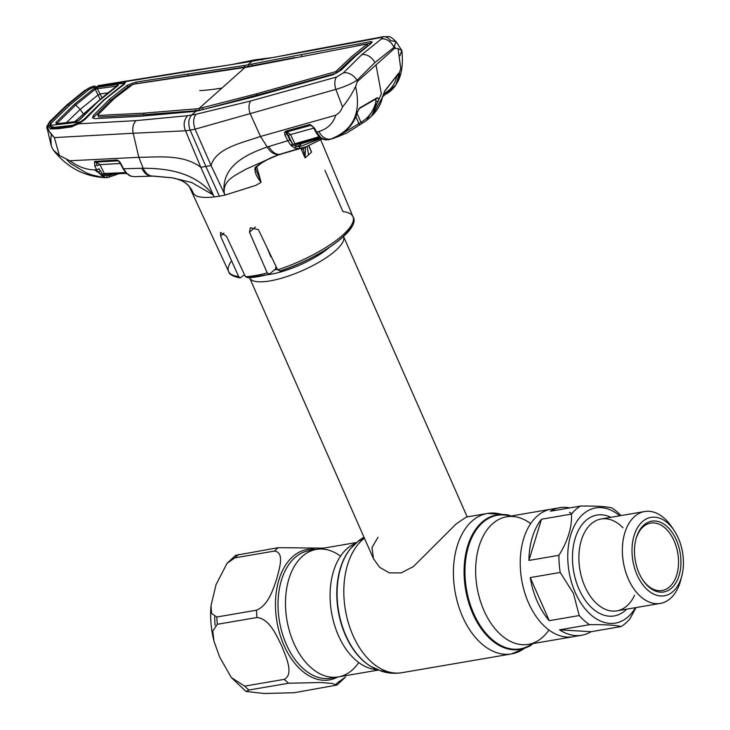 <?xml version="1.0" encoding="UTF-8"?>
<svg xmlns="http://www.w3.org/2000/svg" width="730" height="730" viewBox="0 0 730 730"><rect width="100%" height="100%" fill="white"/><g stroke="black" fill="none" stroke-linecap="round" stroke-linejoin="round"><path stroke-width="1.09" d="M340.518 556.16A64.705 40.999 80.3 0 0 316.4 549.389A64.705 40.999 80.3 0 0 293.779 643.075A64.705 40.999 80.3 0 0 338.255 676.938A64.705 40.999 80.3 0 0 358.74 662.53M577.284 635.62A64.705 40.999 -99.7 0 1 573.004 636.733A64.705 40.999 -99.7 0 1 528.529 602.861A64.705 40.999 -99.7 0 1 551.159 509.175A64.705 40.999 -99.7 0 1 555.567 508.801M467.191 516.904L343.538 236.547A51.31 14.609 156.2 0 1 335.7 250.499A51.31 14.609 156.2 0 1 285.594 276.989A51.31 14.609 156.2 0 1 249.651 277.957L373.514 558.797L379.627 567.274L389.227 572.84L401.19 572.904L413.472 566.526L456.259 523.857L466.306 517.059L487.476 513.436A71.266 45.15 -99.7 0 1 501.984 514.568M378.012 537.262L371.99 547.509L373.514 558.797M294.299 692.715L264.151 693.5L246.037 691.456L248.994 690.014L288.651 683.225L320.543 682.523L331.849 683.399L336.932 685.068L294.299 692.715M244.632 686.136L231.319 677.549L219.694 657.146L213.963 641.141L212.786 631.058L217.348 624.287L257.015 617.498C269.717 618.894 276.716 635.821 281.944 646.488C286.187 657.283 294.053 674.155 284.289 679.347L244.632 686.136A76.96 48.764 80.3 0 0 248.994 690.014M336.083 684.129A76.96 48.764 -99.7 0 0 337.771 682.523L345.573 677.029L336.932 685.068M356.423 542.527L316.4 549.389A64.705 40.999 80.3 0 0 293.779 643.075A64.705 40.999 80.3 0 0 338.255 676.938L378.277 670.085M227.012 563.359L234.823 557.857L274.48 551.068C284.782 552.364 279.371 568.597 276.761 578.726C273.175 588.982 268.649 605.143 256.458 610.216L216.792 617.014L211.563 613.437L211.007 605.654L216.043 584.684L227.012 563.359L235.653 555.32L278.294 547.673L323.655 548.148M235.653 555.32L236.511 556.251M559.527 629.826L591.09 631.705L621.093 626.568C615.417 625.108 604.896 624.488 589.521 624.688L559.527 629.826A64.705 40.999 80.3 0 0 581.701 635.246L573.004 636.733A64.705 40.999 -99.7 0 1 528.529 602.861A64.705 40.999 -99.7 0 1 551.159 509.175L506.556 516.813A64.705 40.999 -99.7 0 1 530.673 523.583M569.51 512.36A64.705 40.999 -99.7 0 1 571.836 513.646M530.236 577.585A64.705 40.999 80.3 0 0 537.225 601.374A64.705 40.999 80.3 0 0 549.243 620.683L579.237 615.545L573.424 593.362L560.229 572.448L530.236 577.585L549.243 620.683M560.229 572.448A64.705 40.999 -99.7 0 1 558.915 555.302C567.976 540.711 572.165 526.969 571.481 514.084L541.487 519.222A64.705 40.999 80.3 0 0 528.921 560.439L558.915 555.302M571.481 514.084A64.705 40.999 -99.7 0 1 580.45 506.082C595.853 505.881 606.375 506.501 612.023 507.961A64.705 40.999 -99.7 0 1 620.938 515.59M569.884 507.898A64.705 40.999 80.3 0 0 559.855 507.688A64.705 40.999 80.3 0 0 550.457 511.219L580.45 506.082M635.438 607.67A58.437 37.029 -99.7 0 1 575.249 592.523A58.437 37.029 -99.7 0 1 575.614 523.447A58.437 37.029 -99.7 0 1 619.697 515.8M681.364 577.549A46.601 29.528 -99.7 0 1 680.853 579.739A46.601 29.528 -99.7 0 1 660.376 603.4A46.601 29.528 -99.7 0 1 628.338 579.009A46.601 29.528 -99.7 0 1 644.636 511.529A46.601 29.528 -99.7 0 1 671.828 527.023A46.601 29.528 -99.7 0 1 673.033 528.931M637.098 574.957A39.767 25.194 -99.7 0 1 640.037 524.085A39.767 25.194 -99.7 0 1 674.21 530.601A39.767 25.194 -99.7 0 1 678.343 538.192A39.767 25.194 -99.7 0 1 681.911 575.578A39.767 25.194 -99.7 0 1 661.489 595.999A39.767 25.194 -99.7 0 1 637.098 574.957M676.345 539.972A35.916 22.758 -99.7 0 1 673.699 585.916A35.916 22.758 -99.7 0 1 642.829 580.031A35.916 22.758 -99.7 0 1 639.097 573.178A35.916 22.758 -99.7 0 1 635.876 539.406A35.916 22.758 -99.7 0 1 654.317 520.964A35.916 22.758 -99.7 0 1 676.345 539.972M635.739 539.935A34.21 21.672 -99.7 0 1 650.64 523.082A34.21 21.672 -99.7 0 1 674.155 540.985A34.21 21.672 -99.7 0 1 662.192 590.515A34.21 21.672 -99.7 0 1 642.528 579.574M636.049 607.57L630.063 618.575A64.705 40.999 -99.7 0 1 621.093 626.568M541.487 519.222L528.921 560.439M589.521 624.688A64.705 40.999 -99.7 0 1 579.237 615.545M581.701 635.246A64.705 40.999 80.3 0 0 591.09 631.705M307.166 146.438L308.516 154.952L311.555 152.096L308.954 145.79M305.523 146.967L305.058 157.89L300.897 148.446M256.741 166.705L261.13 182.272L255.783 185.393L225.059 195.083L224.238 192.875C222.896 179.863 235.982 175.145 245.937 169.205L278.459 154.733L298.771 148.601L294.71 148.09A1.706 1.241 -67.4 0 0 295.988 146.292L299.656 146.748L320.808 138.408M219.42 196.188A69.551 19.801 156.2 0 1 214.164 196.954L200.814 167.27L205.878 166.467L190.192 130.132L195.074 129.183L211.07 165.518L205.878 166.467L219.42 196.188A69.551 19.801 -23.8 0 0 225.059 195.083L211.07 165.518C215.97 148.135 241.84 142.925 260.491 136.464L250.016 113.241C248.455 108.131 248.674 104.043 250.664 100.986L196.06 114.245L187.656 115.687L135.972 120.632L78.539 123.817L71.248 126.929L58.245 128.717L50.425 128.973L47.842 125.368C47.395 128.954 49.576 133.033 54.367 137.596L133.161 133.243C132.176 128.042 133.115 123.844 135.972 120.632M268.649 274.352A65.107 18.542 156.2 0 1 248.063 277.774L245.435 276.661A67.963 19.354 -23.8 0 0 255.546 275.502A67.963 19.354 -23.8 0 0 267.244 272.929L249.496 232.25L250.326 227.787L258.402 229.621L277.674 269.845A67.963 19.354 -23.8 0 0 353.01 216.755A67.963 19.354 -23.8 0 0 342.954 211.645L324.932 170.318M351.522 225.022A65.107 18.542 156.2 0 1 280.402 270.857L279.873 271.168C321.93 257.398 361.35 228.408 353.01 216.755L320.744 139.841M280.402 270.857L277.674 269.845M301.152 149.011A52.651 14.992 156.2 0 1 303.361 149.449M248.063 277.774L269.251 274.352L275.685 268.804L275.986 266.322M267.244 272.929L269.799 274.051M231.602 260.802A67.963 19.354 -23.8 0 0 228.654 271.606A67.963 19.354 -23.8 0 0 238.619 276.533L220.588 236.1L220.524 232.45L226.446 236.201L245.435 276.661M271.624 257.234L270.839 256.878L267.381 248.364M238.619 276.533L240.197 277.929L244.504 274.681M292.693 146.839L292.255 145.763M289.965 140.105L286.671 131.984M255.728 169.141L261.148 182.254M256.12 166.732A1.706 1.031 -134.1 0 1 255.92 167.471L255.92 167.471A1.706 1.031 -134.1 0 1 255.099 167.626C262.709 161.421 271.314 156.941 280.895 154.185L303.16 147.643M261.13 182.272C256.349 176.696 254.341 171.815 255.099 167.626M294.71 148.09L290.713 145.161L287.739 140.735L267.262 146.976C246.412 154.295 221.163 166.029 224.192 192.866L224.238 192.875M196.06 114.245C193.249 117.886 192.921 122.868 195.074 129.183L335.891 89.379L342.516 106.945C341.202 110.65 338.948 113.415 335.736 115.221L260.491 136.464L267.262 146.976C269.881 151.822 273.613 154.404 278.459 154.733M303.105 147.734L303.123 147.788A1.706 1.031 8 0 0 305.396 147.688M262.618 59.869L259.424 59.221L256.321 60.517L247.926 61.959L125.98 81.523L124.392 84.196L104.299 99.837L84.872 119.611M310.533 50.68L256.321 60.517M308.325 50.653L382.83 36.774A11.406 8.121 79.3 0 1 390.523 40.679L395.988 41.574L393.981 47.386A11.406 8.404 -125.3 0 0 381.306 39.055C382.995 37.787 382.83 37.294 380.795 37.577L306.208 51.474M367.801 119.373L371.46 116.262L381.37 93.732L376.005 64.924L394.629 48.317L393.981 47.386L374.864 62.597L356.997 80.346A11.406 7.939 -137.8 0 0 343.355 72.881L336.521 77.042L250.664 100.986M343.355 72.881L361.815 54.65L381.306 39.055M376.005 64.924L357.381 81.523L356.997 80.346C350.984 84.032 343.949 87.043 335.891 89.379A11.406 6.57 -105.4 0 1 336.521 77.042M394.538 46.693L395.35 47.97M394.629 48.317L398.069 48.636L401.801 50.452L400.013 55.69M401.892 50.717C403.334 65.545 401.4 76.796 396.098 84.461L400.715 68.401L398.069 48.636M372.492 115.185L382.264 97.601L384.71 91.022L398.553 73.283C399.511 72.589 399.812 73.21 399.447 75.135L395.687 85.109L385.677 93.96A1.706 1.296 -115.3 0 1 385.212 94.398L385.212 94.398A1.706 1.296 -115.3 0 1 383.515 93.75C390.769 90.228 395.249 84.105 396.947 75.372M382.429 96.926A1.706 1.04 -166.8 0 1 382.438 97.272C381.279 103.149 378.313 108.77 373.55 114.117L371.46 116.262M384.774 94.498L382.657 96.424M384.71 91.022A1.706 1.168 40 0 1 384.509 91.542L382.438 97.272A1.706 1.04 -166.8 0 1 382.264 97.601M398.553 73.283A1.706 1.131 35.8 0 1 398.407 73.721L384.509 91.542A1.706 1.168 40 0 1 384.236 91.752M399.447 75.135A1.706 1.186 -169.5 0 1 397.138 75.473M366.515 120.432L358.759 125.478A1.706 1.259 -127.5 0 1 358.594 125.578L346.805 132.997L338.09 136.601C336.877 136.984 337.041 136.766 338.592 135.935C347.553 130.989 353.639 123.388 356.842 113.123L359.735 107.894L377.1 97.802C378.405 97.747 378.806 98.851 378.286 101.142L366.524 120.423L362.792 122.914A1.706 1.177 -119.6 0 1 362.682 122.987L362.682 122.987A1.706 1.177 -119.6 0 1 360.967 122.311C368.842 117.731 373.86 110.668 376.041 101.142L375.777 99.599M357.381 81.523L355.592 86.505C351.86 94.188 347.498 101.005 342.516 106.945M335.736 115.221C333.126 123.461 327.496 128.882 318.855 131.491C321.693 136.829 325.48 139.421 330.197 139.248C353.137 130.597 361.605 113.022 355.592 86.505M318.855 131.491L316.674 132.13L320.908 137.879L326.118 139.923L333.209 138.426L339.76 136.017M338.09 136.601A1.706 1.323 -108.3 0 0 338.711 135.88L338.711 135.88A1.706 1.022 -118.4 0 1 338.592 135.935M342.79 133.334L360.967 122.311L357.007 113.296M357.116 112.292A1.706 0.931 -163.3 0 1 357.171 112.748L357.171 112.748A1.706 0.931 -163.3 0 1 356.842 113.123M358.813 108.797A1.706 1.296 -117.4 0 0 359.16 108.688A1.706 1.296 -117.4 0 0 359.169 108.688A1.706 1.296 -117.4 0 0 359.735 107.894M375.731 98.678A1.706 1.277 -122.6 0 0 377.1 97.802M378.286 101.142A1.706 1.077 -167.6 0 1 376.041 101.142L375.238 99.444M346.805 132.997L358.759 125.478A1.706 1.259 -127.5 0 0 359.041 123.927L355.82 116.599M325.233 139.786A1.706 1.296 -84.5 0 0 326.118 139.923M319.192 136.775A1.706 0.566 -27.7 0 0 318.773 136.839L317.952 135.278M321.328 138.289A1.706 0.894 -68.8 0 0 321.711 138.855L319.804 137.514A1.706 1.259 -38.8 0 1 319.612 137.076L317.86 134.42M328.299 139.795A1.706 1.314 -103.4 0 0 328.427 139.768L332.615 138.609M333.209 138.435L325.717 139.959L321.711 138.855A1.706 0.894 -68.8 0 0 322.231 138.791M284.955 135.023A1.706 0.593 -25.9 0 0 286.963 133.955L289.746 139.667A1.706 0.593 -25.9 0 1 287.739 140.735L284.955 135.023L284.517 132.431L285.841 131.117L309.401 124.638L310.296 124.565L314.666 128.316A1.706 0.566 152.2 0 1 313.845 128.243A1.706 0.566 152.2 0 1 314.064 127.695L317.304 133.526A1.706 0.757 -35 0 0 317.194 134.256L319.804 137.514A1.706 1.259 -38.8 0 0 320.908 137.879M316.072 131.51A1.706 0.566 -27.8 0 0 315.853 132.057L317.194 134.256A1.706 0.757 -35 0 0 318.043 134.375M310.296 124.565A1.706 0.739 94.5 0 0 310.852 125.396C311.391 125.003 312.385 125.952 313.845 128.243L315.853 132.057A1.706 0.566 -27.8 0 0 316.674 132.13L314.666 128.316M299.829 145.726L295.029 146.082A1.706 1.332 -95.4 0 1 295.997 144.531L300.714 143.874A1.706 1.332 -100.5 0 0 299.829 145.726L301.39 143.673M281.059 154.13L305.97 146.83L322.04 138.983L305.97 146.83L298.771 148.601A1.706 1.332 -100 0 0 299.656 146.748M308.945 145.799L311.382 151.95L308.717 145.881M305.003 157.607L303.123 147.788M290.713 145.161A1.706 0.967 -42.3 0 0 292.392 143.655L295.029 146.082M289.746 139.667L292.392 143.655L288.487 135.625A1.706 0.593 -25.9 0 1 290.485 134.557L294.957 143.737A1.706 0.593 -25.9 0 0 293.113 144.65A1.706 0.976 -51.6 0 1 291.69 146.091M284.517 132.431A1.706 1.058 15.9 0 0 286.306 132.568L286.963 133.955M285.841 131.117A1.706 0.967 74.6 0 0 286.863 131.92L286.306 132.568M310.442 125.432L286.863 131.92L310.442 125.432A1.706 0.976 74.7 0 1 309.401 124.638M318.773 136.839L294.957 143.737L295.997 144.531L319.923 137.605M300.714 143.874L320.287 138.016L300.714 143.874M314.137 128.033L290.485 134.557L287.082 131.902M314.064 127.695L310.943 125.387A1.706 0.739 94.5 0 1 310.852 125.396M118.807 173.694L108.095 177.427L105.786 177.582L102.547 176.341L97.939 171.997L96.652 169.743L94.772 165.92L94.544 161.449L116.681 160.025L118.671 160.764L120.578 163.109L123.534 168.785L143.162 168.238L138.837 157.306C157.835 157.306 182.838 153.811 200.814 167.27L185.557 130.816L190.192 130.132C187.92 123.762 188.44 118.716 191.744 114.975L195.868 111.298L253.967 96.807L333.281 74.652L341.22 70.044L355.829 55.845L371.114 43.398L372.3 41.884L370.238 41.71L370.886 43.225L357.317 45.671M133.161 133.243L185.557 130.816C183.139 124.967 183.832 119.93 187.656 115.687M69.35 105.467L50.808 123.489L49.631 125.606A1.706 1.524 -166.8 0 0 47.943 125.359L49.339 122.978L67.844 104.837L87.354 89.096L90.812 87.144L84.853 90.493L67.124 104.947L50.215 121.372L47.842 125.368A1.706 1.542 -171 0 0 46.829 126.536L46.829 126.536A1.706 1.542 -171 0 0 46.866 127.12L51.346 146.292L53.372 150.134L59.376 155.444L69.825 160.764L138.837 157.306L133.17 133.252M59.376 155.444L54.367 137.596L46.912 128.453L46.829 126.536L49.649 121.636A1.706 1.195 -136.5 0 0 49.403 122.293M50.215 121.372A1.706 1.195 -136.5 0 0 49.649 121.636L66.631 105.175A1.706 1.232 -131.7 0 0 66.339 105.649M84.853 90.493A1.706 1.259 -126.7 0 0 84.388 90.675L84.388 90.675A1.706 1.259 -126.7 0 0 83.968 91.588M91.743 88.011A1.706 0.684 -115.1 0 0 90.812 87.144L94.909 85.976L90.693 87.162A1.706 0.63 -114.5 0 0 90.52 87.18L90.52 87.18A1.706 0.63 -114.5 0 0 90.365 87.363M199.737 90.657A325.407 234.084 48.3 0 0 221.966 88.038L198.852 108.633L256.385 93.851L335.627 71.695L351.495 56.73L366.779 44.32L367.473 45.826L352.179 58.227L336.274 73.21L280.366 88.704L279.563 89.589M280.366 88.704L270.045 91.642L270.31 92.199M269.288 92.482L270.045 91.642L203.104 109.5L196.069 110.704L144.193 114.701L98.696 116.982L98.021 115.459M366.642 44.046L248.529 66.914L133.052 84.26L114.163 98.623L97.802 114.957L98.696 116.982M198.77 110.796L199.5 110.148L198.852 108.633L143.545 113.177L98.048 115.459M195.403 109.19L196.069 110.704M143.545 113.177L144.193 114.701M202.456 107.985L203.104 109.5M256.385 93.851L257.042 95.374M112.155 100.448L110.367 100.667L109.683 99.171L93.321 115.495L94.015 117.001L110.367 100.667L127.859 86.834L131.071 85.191M188.322 75.601L136.446 83.676L135.789 82.152L187.674 74.077L188.322 75.601L244.851 67.032L294.81 57.579M187.674 74.077L244.185 65.527L301.289 54.622L301.937 56.137M251.804 64.222L252.452 65.737M301.289 54.622L370.238 41.71M93.321 115.495L92.473 117.831L94.845 118.652L140.343 116.271L195.868 111.298M109.683 99.171L127.175 85.328L135.789 82.152M244.185 65.527L244.851 67.032M257.006 60.042L254.642 59.86L252.179 61.092L248.054 64.769L248.702 66.284L247.908 66.996M252.261 61.019L249.861 60.855L247.926 61.959M195.019 70.573L193.149 70.381L191.506 71.12M213.014 194.8L191.561 182.464L172.38 177.846L153.765 176.085C149.294 176.395 145.763 173.776 143.162 168.238C163.985 168.411 193.706 170.738 213.041 194.773L214.164 196.954C205.668 197.894 199.527 197.474 195.731 195.686L193.532 193.833L192.373 191.452M180.93 180.374A1.706 0.903 -67.7 0 1 180.894 180.365A1.706 0.903 -67.7 0 1 180.857 180.346C187.136 183.321 191.369 187.82 193.55 193.851M174.963 178.366L180.894 180.365C190.484 184.644 190.895 189.891 192.93 192.556M193.532 193.833L192.373 191.406M177.919 179.261L180.857 180.346M120.578 163.109A1.706 0.557 152.5 0 1 120.03 162.982L122.987 168.657A1.706 0.557 152.5 0 0 123.534 168.785L126.6 173.183L130.743 176.094L133.918 176.678L152.953 176.149L172.371 177.846L177.965 179.279M152.953 176.149L153.765 176.085M51.346 146.292L50.826 138.709L51.301 135.023M124.392 84.196L124.812 83.001A1.706 1.643 125.8 0 1 125.98 81.523L98.103 85.593M85.647 118.734L78.493 123.68C81.121 122.503 84.808 119.574 85.1 118.99L103.769 100.065L123.945 84.37M124.812 83.001L123.844 82.919M120.988 83.421L121.773 81.806L99.097 85.474M88.731 89.726L69.286 105.403L67.844 104.837M90.182 88.823L88.713 89.708L87.354 89.096M50.981 123.653L49.339 122.978M49.631 125.606L51.602 128.115L59.112 127.832L72.005 126.217L78.493 123.68M51.839 128.151L58.217 128.179M52.213 128.352L50.425 128.973M58.245 128.717L59.833 128.088L59.157 127.832M71.248 126.929L72.699 126.472L72.005 126.217M59.833 128.088L71.394 126.628M108.898 174.662L110.157 174.114M102.629 177.353L91.944 174.954L86.322 172.891L70.536 163.493L66.831 159.751M105.594 177.655L94.425 169.825L96.652 169.743A1.706 0.602 -26.2 0 0 98.933 168.621L102.574 174.178L104.235 175.373L109.199 175.547L114.856 173.868M69.825 160.764C78.32 166.814 86.514 169.834 94.425 169.825M108.095 177.427A1.706 1.332 -103.5 0 0 108.286 177.399L105.631 177.655L95.311 169.798M97.939 171.997A1.706 0.794 -33.5 0 0 100.092 170.656L98.933 168.621M94.772 165.92A1.706 0.602 -26.2 0 0 97.053 164.797L96.031 162.133A1.706 1.314 60.5 0 1 94.544 161.449M96.415 162.033L99.974 164.651L104.326 173.503L126.272 172.554M120.304 163.493L99.974 164.651A1.706 0.602 -26.2 0 0 97.692 165.765M120.258 162.434L118.625 161.221L120.03 162.982A1.706 0.557 152.5 0 1 120.222 162.48M126.6 173.183A1.706 0.94 136.2 0 1 126.053 173.01A1.706 0.94 136.2 0 1 125.907 172.408M127.549 174.123A1.706 1.113 133.9 0 1 126.956 173.904L126.956 173.904A1.706 1.113 133.9 0 1 126.71 173.293M129.529 175.538A1.706 1.058 117.1 0 1 129.146 175.465L129.146 175.465A1.706 1.058 117.1 0 1 128.836 175.145M130.743 176.094A1.706 1.223 111.7 0 1 130.387 176.03L130.387 176.03A1.706 1.223 111.7 0 1 130.049 175.793M123.197 168.128A1.706 0.557 152.5 0 0 122.987 168.657L126.053 173.01L130.387 176.03L133.918 176.678L151.183 176.149M105.366 174.278L126.418 173.384L105.366 174.278L104.326 173.503A1.706 0.602 -26.2 0 0 102.574 174.178A1.706 0.794 -57.9 0 1 101.251 175.428M116.681 160.025A1.706 1.186 86.8 0 0 117.74 160.819L96.314 162.042A1.706 1.177 86.6 0 1 96.278 162.051L117.74 160.819A1.706 1.186 86.8 0 0 117.749 160.819L118.671 160.764M95.21 161.266A1.706 1.177 86.6 0 0 96.278 162.051M105.786 177.582A1.706 1.314 -84.3 0 0 107.137 175.684L108.916 175.291A1.706 1.332 -103.2 0 1 109.053 174.123M102.547 176.341A1.706 1.405 -49.5 0 0 104.235 175.373A1.706 1.332 -98.1 0 1 105.275 174.287L105.275 174.287A1.706 1.332 -98.1 0 1 105.293 174.287L105.293 174.287M110.184 174.069L108.916 175.291M57.652 123.781A1.706 1.104 83.3 0 0 57.113 123.644A1.706 1.104 83.3 0 0 56.621 123.908L55.717 122.676L74.25 104.481L93.832 88.695L97.765 87.226L117.53 84.443L118.351 85.31A1.706 1.268 -125.7 0 0 117.886 85.483L117.886 85.483A1.706 1.268 -125.7 0 0 117.576 85.866M118.351 85.31L98.386 101.233L79.606 119.848L75.665 121.764L56.621 123.908M84.516 119.583L84.552 118.844L102.903 100.849M55.599 128.033L54.75 127.294L72.535 125.314L73.255 125.952M101.561 85.565L120.532 82.91L101.233 85.611L92.874 87.5L123.918 83.147L120.03 82.983M122.412 85.41L123.918 83.147L123.753 84.497M92.874 87.5L88.804 89.68L69.724 105.129L51.602 122.832L50.443 125.332L51.273 126.573L54.75 127.294M72.535 125.314L80.373 121.965L50.443 125.332M84.552 118.844L80.373 121.965M74.77 121.654L96.068 103.085M100.393 99.809L95.219 89.288L75.674 105.038L80.2 109.427L66.503 122.567M83.229 113.743L80.2 109.427L98.176 94.863A1.706 0.648 -28 0 0 100.046 93.969L102.09 97.793M116.955 86.158L97.263 88.722L100.046 93.969A1.706 0.648 -27.8 0 1 98.185 94.882M100.046 93.969L108.131 92.829M97.765 87.226A1.706 1.031 81.7 0 0 97.263 88.722L95.219 89.288A1.706 1.259 54.2 0 0 93.832 88.695M57.889 123.553L57.168 123.206A1.706 1.195 -137.3 0 0 55.717 122.676M74.25 104.481L75.674 105.038L57.168 123.206M56.976 123.717L76.166 121.499A1.706 1.095 83.8 0 0 75.665 121.764M76.586 121.582A1.706 1.095 83.8 0 0 76.166 121.499L79.032 120.121A1.706 1.177 42.7 0 1 79.606 119.848M78.822 120.523A1.706 1.177 42.7 0 1 79.032 120.121L97.856 101.461C105.777 94.562 112.456 89.233 117.886 85.483L117.795 85.802M117.53 84.443A1.706 1.031 82.3 0 0 117.019 85.939M102.912 100.667L122.43 85.081M532.279 643.705A67.762 42.933 -99.7 0 1 473.651 613.401A67.762 42.933 -99.7 0 1 469.983 541.989A67.762 42.933 -99.7 0 1 510.425 516.156M532.599 643.65A68.209 43.216 -99.7 0 1 472.83 613.711A68.209 43.216 -99.7 0 1 469.344 541.277A68.209 43.216 -99.7 0 1 510.745 516.101M524.843 648.012A71.266 45.15 -99.7 0 1 511.538 653.916A71.266 45.15 -99.7 0 1 462.555 616.613A71.266 45.15 -99.7 0 1 487.476 513.436L507.615 514.796L511.137 516.028M532.982 643.586L530.071 645.922L511.538 653.916L401.929 672.686A71.266 45.15 -99.7 0 1 352.946 635.383A71.266 45.15 -99.7 0 1 364.434 538.211M387.429 671.554A68.209 43.216 -99.7 0 1 371.214 666.627A68.209 43.216 -99.7 0 1 345.837 635.465A68.209 43.216 -99.7 0 1 350.92 548.148A68.209 43.216 -99.7 0 1 364.416 538.165M370.95 666.472A67.762 42.933 -99.7 0 1 370.685 666.317A67.762 42.933 -99.7 0 1 345.482 635.356A67.762 42.933 -99.7 0 1 350.528 548.613A67.762 42.933 -99.7 0 1 350.719 548.385M377.209 669.647A64.705 40.999 -99.7 0 1 338.373 635.438A64.705 40.999 -99.7 0 1 355.565 543.303M548.896 629.963A64.705 40.999 -99.7 0 1 528.411 644.371A64.705 40.999 -99.7 0 1 483.935 610.499A64.705 40.999 -99.7 0 1 506.556 516.813M277.4 269.27A45.041 12.821 156.2 0 1 274.325 270.009M328.947 247.753A46.373 13.204 156.2 0 1 267.764 274.736M271.022 255.956A46.373 13.204 156.2 0 1 270.52 256.084M337.753 677.029A66.147 41.911 -99.7 0 1 283.952 645.293A66.147 41.911 -99.7 0 1 279.49 578.041A66.147 41.911 -99.7 0 1 315.907 549.471M288.651 683.225A76.96 48.764 -99.7 0 1 284.289 679.347M312.723 550.301A64.705 40.999 80.3 0 0 308.945 550.666A64.705 40.999 80.3 0 0 286.315 644.353A64.705 40.999 80.3 0 0 330.799 678.216A64.705 40.999 80.3 0 0 334.477 677.312M274.48 551.068A76.96 48.764 -99.7 0 1 278.294 547.673M238.628 554.462A76.96 48.764 80.3 0 0 234.823 557.857M257.015 617.498A76.96 48.764 -99.7 0 1 256.458 610.216M216.792 617.014A76.96 48.764 80.3 0 0 217.348 624.287M215.122 625.327A59.86 37.933 -99.7 0 1 214.702 616.923M623.028 527.808A46.601 29.528 80.3 0 0 601.164 518.975A46.601 29.528 80.3 0 0 584.867 586.455A46.601 29.528 80.3 0 0 616.896 610.846A46.601 29.528 80.3 0 0 634.571 595.242M626.614 609.185A51.164 32.421 -99.7 0 1 579.018 589.156A51.164 32.421 -99.7 0 1 577.257 532.772A51.164 32.421 -99.7 0 1 610.873 517.314M308.516 154.952L305.058 157.89M220.588 236.1L223.946 233.116M249.496 232.25L255.363 227.021M238.993 277.163A65.107 18.542 156.2 0 1 235.763 276.086M255.746 169.196L255.92 167.471L261.386 163.137L267.435 159.624L279.599 154.386C275.657 154.596 272.034 151.968 268.74 146.511M401.801 50.452L395.988 41.574C388.78 34.812 389.948 36.938 382.83 36.774A11.406 8.121 79.3 0 0 380.795 37.577M361.815 54.65A11.406 8.203 48.3 0 1 374.864 62.597M67.124 104.947A1.706 1.232 -131.7 0 0 66.631 105.175L84.388 90.675L90.52 87.18L94.307 86.076M336.913 70.956L337.598 72.453M335.627 71.695L336.274 73.21M221.966 88.038L245.07 67.434M127.175 85.328L127.859 86.834M141.775 168.256C144.485 173.822 148.154 176.432 152.78 176.103M151.986 176.167L152.47 176.14M106.206 177.609L105.357 177.664M119.008 173.685L108.286 177.399A1.706 1.332 -103.5 0 0 109.199 175.547M97.537 102.182L98.386 101.233M363.978 537.18L359.333 540.2L350.528 548.613M573.004 636.733L528.411 644.371M370.685 666.317L381.79 671.317C388.415 673.352 395.122 673.808 401.929 672.686M246.037 691.456L231.319 677.549M330.799 678.216L338.255 676.938M308.945 550.666L316.4 549.389M213.963 641.141C211.025 629.296 210.03 617.47 211.007 605.654M559.855 507.688L551.159 509.175M644.636 511.529L601.164 518.975M674.21 530.601L671.828 527.023M681.911 575.578L680.853 579.739M660.376 603.4L616.896 610.846M240.197 277.929C232.906 276.46 229.056 274.352 228.654 271.606L189.307 186.634M259.387 59.23L273.887 57.396L308.279 50.662M382.109 97.382L385.212 94.398C390.961 92.09 395.916 85.228 395.687 85.109L396.098 84.461M346.376 133.207L333.354 138.381M366.524 120.423L369.124 118.351M337.899 136.318L338.711 135.88C348.256 130.287 354.406 122.576 357.171 112.748L359.187 108.679L357.171 112.748M376.625 98.568L359.16 108.688M366.971 44.074L367.665 45.57M254.642 59.86L259.424 59.221M254.697 59.851L249.861 60.855M193.176 70.381L231.392 64.632L249.87 60.855M121.773 81.806L193.149 70.381M105.403 177.664C84.37 176.66 67.023 167.48 53.372 150.134M74.916 121.636L74.195 121.718M53.491 128.115L51.273 126.573"/></g></svg>
